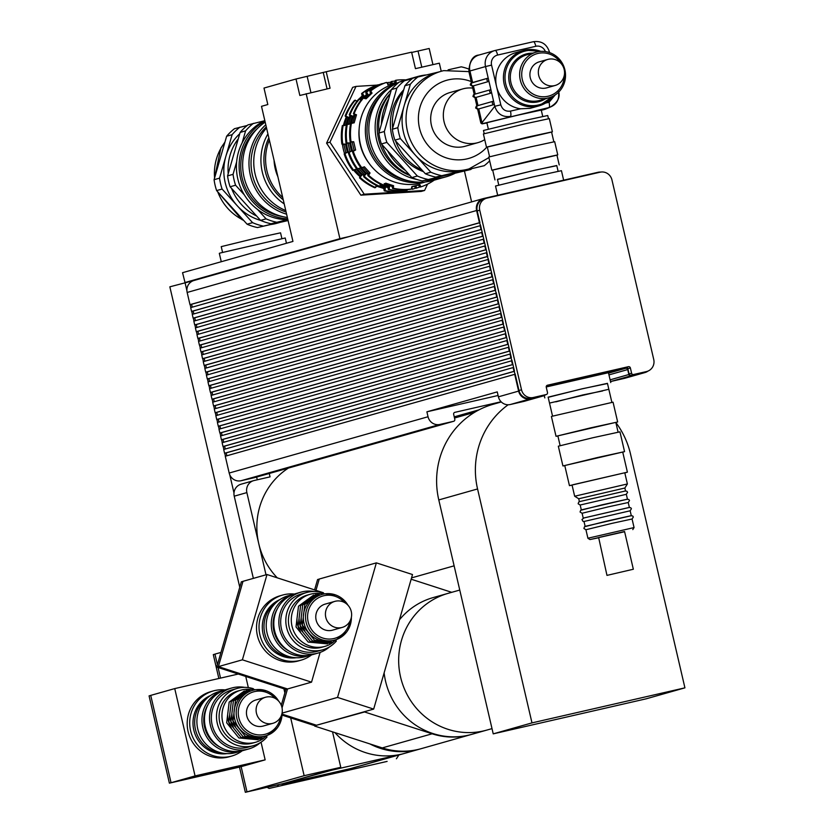 <?xml version="1.0" encoding="UTF-8"?>
<svg xmlns="http://www.w3.org/2000/svg" width="834" height="834" viewBox="0 0 834 834"><rect width="100%" height="100%" fill="white"/><g stroke="black" fill="none" stroke-linecap="round" stroke-linejoin="round"><path stroke-width="1.25" d="M387.122 761.4L269.111 788.443L387.122 761.4M277.024 785.044A94.742 91.511 74.2 0 0 278.379 785.816M267.151 787.306A94.742 91.511 74.2 0 0 269.111 788.443M396.4 758.773A94.742 91.511 74.2 0 0 398.881 754.979M329.691 773.358A71.057 68.638 74.2 0 0 338.656 771.94A71.057 68.638 74.2 0 0 341.898 771.106L352.011 768.25A71.057 68.638 74.2 0 0 352.855 767.999M345.401 769.761A71.057 68.638 74.2 0 0 348.768 769.084A71.057 68.638 74.2 0 0 352.011 768.25M195.479 729.604A30.451 29.419 -105.8 0 1 208.448 697.036A30.451 29.419 74.2 0 0 195.854 731.043A30.451 29.419 74.2 0 0 224.398 753.404A30.451 29.419 -105.8 0 1 195.479 729.604M226.942 753.613A30.451 29.419 -105.8 0 1 193.801 730.084A30.451 29.419 -105.8 0 1 210.502 695.525M242.287 750.756A33.84 32.682 -105.8 0 1 231.685 756.063A33.84 32.682 -105.8 0 1 190.611 730.813A33.84 32.682 -105.8 0 1 213.254 690.948A33.84 32.682 -105.8 0 1 225.065 689.916M231.685 756.063L229.162 756.782A33.84 32.682 -105.8 0 1 188.088 731.522A33.84 32.682 -105.8 0 1 210.731 691.667L213.254 690.948M150.735 695.42L149.077 695.89L169.385 783.157L171.033 782.688L150.725 695.389L174.733 688.592L195.062 775.922L171.043 782.719L241.141 766.654L247 791.862L283.643 783.47L340.772 767.301L304.139 775.693L290.68 717.886M218.852 678.48L213.306 654.617L214.953 654.158M282.997 783.616L245.342 792.3L239.473 767.092L169.385 783.157M239.473 767.092L240.515 766.8M245.342 792.3L247 791.831M220.958 652.417L214.953 654.117L217.413 664.708M218.07 667.502L220.53 678.094M238.274 674.039L174.733 688.592M261.042 742.197L265.149 759.857L195.062 775.922M245.749 676.447L248.334 687.591M265.149 759.857L241.141 766.654M247 791.862L304.139 775.693M284.863 692.887L283.914 688.78M334.914 732.617A71.057 68.638 74.2 0 0 404.427 753.415L419.429 749.161A71.057 68.638 -105.8 0 1 369.9 743.928M404 753.529A71.057 68.638 -105.8 0 1 403.583 753.655A71.057 68.638 -105.8 0 1 400.33 754.478L331.838 770.178L281.861 783.929M281.955 784.294L350.447 768.604A71.057 68.638 74.2 0 0 353.699 767.77L403.583 753.655M420.263 748.922A71.057 68.638 -105.8 0 1 419.429 749.161M332.526 731.845L340.772 767.301M265.202 618.015A30.451 29.419 -105.8 0 1 277.764 601.158A30.451 29.419 74.2 0 0 265.181 635.164A30.451 29.419 74.2 0 0 293.724 657.526A30.451 29.419 -105.8 0 1 265.202 618.015M296.268 657.734A30.451 29.419 -105.8 0 1 263.513 618.484A30.451 29.419 -105.8 0 1 279.817 599.646M311.614 654.878A33.84 32.682 -105.8 0 1 301.011 660.184A33.84 32.682 -105.8 0 1 268.6 651.031A33.84 32.682 -105.8 0 1 260.364 617.473A33.84 32.682 -105.8 0 1 282.58 595.069A33.84 32.682 -105.8 0 1 294.392 594.037M301.011 660.184L298.489 660.903A33.84 32.682 -105.8 0 1 266.067 651.74A33.84 32.682 -105.8 0 1 257.842 618.192A33.84 32.682 -105.8 0 1 280.057 595.789L282.58 595.069M242.975 581.371L241.328 581.84L216.736 667.075L218.383 666.606M314.585 589.899L317.577 579.557L319.224 579.088M316.503 725.246L314.866 725.705L281.579 714.946M281.287 705.283L285.864 689.416L216.736 667.075M285.864 689.416L287.501 688.957L282.059 707.878M281.85 714.05L316.545 725.257L373.674 709.088L337.541 697.412L376.363 562.867L319.234 579.036L315.971 590.347M320.11 652.417L311.53 682.16L287.511 688.957L218.372 666.616L242.996 581.319L267.005 574.522L242.392 659.819L218.372 666.616M323.436 592.755L267.005 574.522M311.53 682.16L242.392 659.819M282.069 713.112L337.541 697.412M384.13 672.871A71.057 68.638 74.2 0 0 471.836 734.327L486.837 730.084A71.057 68.638 -105.8 0 1 418.762 710.86A71.057 68.638 -105.8 0 1 401.488 640.387A71.057 68.638 -105.8 0 1 448.129 593.339A71.057 68.638 -105.8 0 0 400.987 678.73A71.057 68.638 -105.8 0 0 483.584 730.918A71.057 68.638 -105.8 0 0 486.837 730.084L492.008 728.624M459.763 590.055L433.127 597.592A71.057 68.638 74.2 0 0 399.444 619.818M471.418 734.452A71.057 68.638 -105.8 0 1 470.991 734.566A71.057 68.638 -105.8 0 1 432.137 733.795L364.573 711.965L314.804 725.684M314.689 726.08L382.253 747.91A71.057 68.638 74.2 0 0 421.107 748.692L470.991 734.566M376.363 562.867L412.507 574.543L373.674 709.088M411.162 579.213L451.726 592.328M617.65 421.962L556.028 436.297L551.42 416.531L552.442 416.187L613.053 402.186L617.65 421.962L615.846 422.515A81.211 78.438 -105.8 0 1 630.483 453.915L684.923 687.841L646.162 698.819L493.228 733.857L438.788 499.931A81.211 78.438 -105.8 0 1 493.144 404.271L501.297 401.957M493.228 733.857L531.988 722.89L477.559 488.953A81.211 78.438 -105.8 0 1 508.177 404.771M684.923 687.841L531.988 722.89M288.397 468.072A71.057 68.638 74.2 0 0 258.759 543.674L246.864 492.602A10.154 9.81 -105.8 0 1 254.13 480.52L270.06 476.871L269.267 473.483M266.004 574.803L258.759 543.674A71.057 68.638 74.2 0 0 277.284 577.847M257.268 479.8L256.632 477.058M253.359 578.389L234.229 496.178A10.154 9.81 -105.8 0 1 241.026 484.22L253.661 480.645M226.848 455.791L226.17 452.904L224.575 453.269L514.025 371.338L515.193 374.195L225.274 456.229L229.183 473.034A10.154 9.81 74.2 0 0 241.036 480.738L254.735 477.59A1.689 1.637 74.2 0 0 254.891 477.548M229.757 474.796L233.989 492.977M224.742 453.227L225.43 456.188M225.274 449.036L224.596 446.148L223.168 446.471L223.856 449.432M223.7 442.281L223.032 439.393L221.594 439.716L222.282 442.677M222.125 435.525L221.458 432.637L220.02 432.961L220.708 435.921M220.551 428.77L219.884 425.882L218.445 426.205L219.133 429.166M218.988 422.014L218.31 419.127L216.882 419.45L217.57 422.411M217.413 415.259L216.736 412.371L215.308 412.694L215.996 415.655M215.839 408.504L215.172 405.616L213.733 405.939L214.421 408.9M214.265 401.748L213.598 398.861L212.159 399.184L212.847 402.144M212.691 394.993L212.024 392.105L210.585 392.428L211.283 395.389M211.127 388.237L210.449 385.35L209.021 385.673L209.709 388.634M209.553 381.482L208.875 378.594L207.447 378.917L208.135 381.878M207.979 374.727L207.312 371.839L205.873 372.162L206.561 375.123M206.405 367.971L205.737 365.083L204.299 365.407L204.987 368.367M204.83 361.216L204.163 358.328L202.735 358.651L203.423 361.612M203.267 354.46L202.589 351.573L201.161 351.896L201.849 354.857M201.692 347.705L201.015 344.817L199.587 345.14L200.275 348.101M200.118 340.95L199.451 338.062L198.012 338.385L198.7 341.346M198.544 334.194L197.877 331.307L196.438 331.63L197.126 334.59M196.97 327.439L196.303 324.551L194.875 324.874L195.563 327.835M195.406 320.683L194.729 317.796L193.3 318.119L193.988 321.08M193.832 313.928L193.154 311.04L191.726 311.363L192.414 314.324M192.258 307.173L191.591 304.285L190.152 304.608L190.84 307.569M194.416 280.38A10.154 9.81 74.2 0 0 187.16 292.453L189.996 304.65L479.446 222.72L480.613 225.576L190.684 307.61L191.57 311.405L481.489 229.36L482.177 232.332L192.258 314.366L193.134 318.161L483.063 236.116L483.751 239.087L193.832 321.121L194.708 324.916L484.637 242.871L485.325 245.842L195.396 327.877L196.282 331.671L486.212 249.627L486.9 252.598L196.97 334.632L197.856 338.427L487.306 256.497L488.474 259.353L198.544 341.387L199.43 345.182L489.349 263.137L490.038 266.109L200.118 348.143L200.994 351.938L490.924 269.893L491.612 272.864L201.692 354.898L202.568 358.693L492.498 276.648L493.186 279.619L203.256 361.654L204.142 365.448L494.072 283.404L494.76 286.375L204.83 368.409L205.717 372.204L495.167 290.274L496.334 293.13L206.405 375.164L207.291 378.959L497.21 296.914L497.898 299.886L207.979 381.92L208.854 385.715L498.784 303.67L499.472 306.641L209.553 388.675L210.429 392.47L500.358 310.425L501.046 313.396L211.117 395.431L212.003 399.225L501.932 317.181L502.621 320.152L212.691 402.186L213.577 405.981L503.027 324.051L504.195 326.907L214.265 408.941L215.151 412.736L505.07 330.691L505.758 333.663L215.839 415.697L216.715 419.492L506.645 337.447L507.333 340.418L217.413 422.452L218.289 426.247L508.219 344.202L508.907 347.173L218.977 429.208L219.863 433.002L509.793 350.958L510.481 353.929L220.551 435.963L221.437 439.758L510.888 357.828L512.055 360.684L222.125 442.718L223.012 446.513L512.931 364.468L513.619 367.44L223.7 449.474L224.575 453.269M239.765 587.261L169.844 286.823L194.176 280.433L185.012 282.528L186.899 290.618M185.012 282.528L182.552 272.687L292.942 241.433L261.501 106.325L267.818 104.542L263.992 88.06L296.007 79.001L326.219 71.734L330.055 88.216L299.844 95.472L296.007 79.001M427.55 184.126L424.579 190.475L421.201 191.434L360.851 195.166L364.218 194.207L329.951 142.176L356.035 86.402L377.124 85.099M360.851 195.166L326.574 143.125L329.951 142.176M326.574 143.125L352.667 87.351L356.035 86.402M424.579 190.475L364.218 194.207M411.673 52.469L429.187 48.487L432.94 64.635M441.228 71.276L439.341 63.175L415.447 68.649L411.61 52.167L326.219 71.734M184.856 282.57L339.907 238.68L306.161 93.689M339.907 238.68L349.227 236.543M471.617 201.901L464.486 171.241M281.892 238.576L280.547 232.822L254.672 238.451L221.229 246.635L222.563 252.379M286.458 243.278L285.228 237.992L220.405 252.963L219.311 253.327L221.271 261.73M555.819 401.852L582.945 394.909L602.617 390.958M549.512 403.083L548.126 397.151L581.569 388.978L607.444 383.338L608.83 389.269L549.512 403.083L552.556 416.156M548.167 397.328L581.986 388.832L607.496 383.525M546.218 386.966L608.445 372.694L610.749 382.577M558.102 171.272L556.758 165.518L530.883 171.147L497.439 179.331L498.774 185.075M563.638 180.165L561.438 170.689L532.676 176.944L495.521 186.024L497.679 195.281M479.936 222.668L191.591 304.285M481.51 229.423L193.154 311.04M483.074 236.178L194.729 317.796M484.648 242.934L196.303 324.551M486.222 249.689L197.877 331.307M487.796 256.445L199.451 338.062M489.37 263.2L201.015 344.817M490.934 269.955L202.589 351.573M492.508 276.711L204.163 358.328M494.082 283.466L205.737 365.083M495.657 290.222L207.312 371.839M497.22 296.977L208.875 378.594M498.795 303.732L210.449 385.35M500.369 310.488L212.024 392.105M501.943 317.243L213.598 398.861M503.517 323.999L215.172 405.616M505.081 330.754L216.736 412.371M506.655 337.509L218.31 419.127M508.229 344.265L219.884 425.882M509.803 351.02L221.458 432.637M511.378 357.776L223.032 439.393M512.941 364.531L224.596 446.148M513.15 367.544L514.025 371.338M511.576 360.788L512.451 364.583M510.001 354.033L510.888 357.828M508.427 347.278L509.313 351.072M506.853 340.522L507.739 344.317M505.289 333.767L506.165 337.562M503.715 327.011L504.591 330.806M502.141 320.256L503.027 324.051M500.567 313.501L501.453 317.295M498.993 306.745L499.879 310.54M497.429 299.99L498.305 303.784M495.855 293.234L496.73 297.029M494.281 286.479L495.167 290.274M492.706 279.724L493.592 283.518M491.132 272.968L492.018 276.763M489.568 266.213L490.444 270.007M487.994 259.457L488.87 263.252M486.42 252.702L487.306 256.497M484.846 245.947L485.732 249.741M483.272 239.191L484.158 242.986M481.708 232.436L482.584 236.23M480.134 225.68L481.009 229.475M600.636 172.085A10.154 9.81 74.2 0 0 597.926 172.315L483.866 198.45A10.154 9.81 74.2 0 0 476.6 210.522L479.446 222.72M513.619 367.44L514.505 371.224M512.055 360.684L512.931 364.468M510.481 353.929L511.357 357.713M508.907 347.173L509.793 350.958M507.333 340.418L508.219 344.202M505.758 333.663L506.645 337.447M504.195 326.907L505.07 330.691M502.621 320.152L503.496 323.936M501.046 313.396L501.932 317.181M499.472 306.641L500.358 310.425M497.898 299.886L498.784 303.67M496.334 293.13L497.21 296.914M494.76 286.375L495.636 290.159M493.186 279.619L494.072 283.404M491.612 272.864L492.498 276.648M490.038 266.109L490.924 269.893M488.474 259.353L489.349 263.137M486.9 252.598L487.775 256.382M485.325 245.842L486.212 249.627M483.751 239.087L484.637 242.871M482.177 232.332L483.063 236.116M480.613 225.576L481.489 229.36M484.46 198.836A10.154 9.81 74.2 0 0 477.194 210.908L479.915 222.605M514.515 371.286L226.17 452.904M514.714 374.299L518.623 391.104A10.154 9.81 74.2 0 0 530.487 398.798L544.185 395.66A1.689 1.637 74.2 0 0 545.259 394.816M546.249 386.517L625.74 368.294A1.689 1.637 -105.8 0 1 627.721 369.577L628.867 374.518A1.689 1.637 74.2 0 0 630.848 375.811L644.546 372.662A10.154 9.81 74.2 0 0 648.049 371.057M546.885 385.496L625.875 367.398A1.689 1.637 -105.8 0 1 627.846 368.68L629.076 373.955A1.689 1.637 74.2 0 0 631.046 375.237L643.952 372.277A10.154 9.81 74.2 0 0 644.421 372.162L646.944 371.443A10.154 9.81 -105.8 0 1 646.486 371.568L633.579 374.518A1.689 1.637 -105.8 0 1 631.599 373.236L630.379 367.971A1.689 1.637 74.2 0 0 628.398 366.689L547.469 385.225A1.689 1.637 74.2 0 0 546.26 387.237L547.49 392.512A1.689 1.637 -105.8 0 1 546.28 394.524L533.374 397.484A10.154 9.81 -105.8 0 1 521.521 389.791L479.727 210.189A10.154 9.81 -105.8 0 1 486.983 198.117L600.084 172.2A10.154 9.81 -105.8 0 1 611.947 179.894L653.741 359.485A10.154 9.81 -105.8 0 1 646.944 371.443M515.193 374.195L518.988 390.5A10.154 9.81 74.2 0 0 530.851 398.204L543.758 395.243A1.689 1.637 74.2 0 0 543.904 395.201M501.088 401.748L454.874 412.34A1.689 1.637 74.2 0 0 453.665 414.352L454.811 419.293A1.689 1.637 -105.8 0 1 453.602 421.306L439.904 424.443A10.154 9.81 -105.8 0 1 428.04 416.75L426.893 411.808L497.252 391.886L498.409 396.828A10.154 9.81 74.2 0 0 510.262 404.532L523.961 401.383A1.689 1.637 74.2 0 0 524.117 401.342M610.509 381.555A1.689 1.637 74.2 0 0 610.624 381.534L624.322 378.386A10.154 9.81 74.2 0 0 624.791 378.271L645.016 372.548M426.893 411.808L498.096 395.493M548.376 59.277A13.532 13.073 -105.8 0 1 564.107 69.212A13.532 13.073 -105.8 0 1 555.121 85.475A13.532 13.073 -105.8 0 1 538.858 76.019A13.532 13.073 -105.8 0 1 548.376 59.277M555.121 85.475L546.697 87.862A13.532 13.073 -105.8 0 1 530.434 78.406A13.532 13.073 -105.8 0 1 539.327 61.82L547.75 59.433M537.221 51.896A23.686 22.883 74.2 0 0 536.137 52.167A23.686 22.883 74.2 0 0 520.572 81.19A23.686 22.883 74.2 0 0 549.043 97.755A23.686 22.883 74.2 0 0 564.754 69.285A23.686 22.883 74.2 0 0 537.221 51.896M564.316 75.237A21.997 21.246 -105.8 0 1 544.685 96.744A21.997 21.246 -105.8 0 1 521.98 77.885A21.997 21.246 -105.8 0 1 538.024 53.418A21.997 21.246 -105.8 0 1 560.948 63.342M488.057 78.146L472.617 82.514L469.938 70.984L485.524 66.564L488.203 78.104A1.689 1.637 74.2 0 0 487.004 80.158A1.689 1.637 74.2 0 0 488.974 81.398L472.294 86.173L474.202 94.378M488.203 78.104L490.892 89.634A1.689 1.637 74.2 0 0 489.694 91.688A1.689 1.637 74.2 0 0 491.653 92.928L474.973 97.714L472.941 96.452L473.524 94.742L475.224 94.065A1.689 1.637 74.2 0 0 474.098 96.098A1.689 1.637 74.2 0 0 476.068 97.338L477.986 105.574M490.809 89.655L475.224 94.065A1.689 1.637 74.2 0 1 475.297 94.044L490.736 89.676M490.892 89.634L493.572 101.164A1.689 1.637 74.2 0 0 492.373 103.218A1.689 1.637 74.2 0 0 494.343 104.459L477.653 109.244L475.63 107.982L476.214 106.272L477.913 105.595A1.689 1.637 74.2 0 0 476.787 107.628A1.689 1.637 74.2 0 0 478.747 108.879L481.969 122.713L480.874 123.088L477.653 109.244M493.499 101.185L477.913 105.595A1.689 1.637 74.2 0 1 477.986 105.584L493.426 101.206M493.572 101.164L494.771 106.293L500.807 104.844L496.553 86.538A28.763 27.783 -105.8 0 1 515.798 52.657L523.45 50.488A28.763 27.783 74.2 0 0 504.56 85.725A28.763 27.783 74.2 0 0 539.118 105.835A28.763 27.783 74.2 0 0 546.572 102.426A28.763 27.783 74.2 0 0 553.422 95.983M553.515 95.941L539.118 105.835L530.08 108.357L520.614 108.785A28.763 27.783 -105.8 0 1 496.553 86.538L491.57 65.115L485.524 66.564A13.532 13.073 74.2 0 1 494.583 50.624L478.987 55.034A13.532 13.073 74.2 0 0 469.938 70.984L468.844 71.349C469.563 60.913 472.941 55.471 478.987 55.034M480.874 123.088L482.052 123.87L486.92 122.942L483.157 123.484L481.969 122.713L494.771 106.293C497.398 114.008 502.6 117.375 510.356 116.416A5.077 1.314 -102.9 0 0 510.471 111.11C505.633 111.725 502.412 109.629 500.807 104.844M483.157 123.484L548.949 107.565A5.077 1.314 -102.9 0 0 549.053 102.269L545.551 103.072M558.488 91.688C559.635 99.746 556.455 105.032 548.949 107.565L549.783 107.346C557.393 102.916 560.344 97.672 558.655 91.636M542.736 116.447L541.256 110.078L517.528 115.238L486.879 122.734L488.359 129.103M497.481 179.487L535.313 170.094L556.799 165.674M494.969 179.904L492.665 170.011L533.02 160.211L556.935 155.061L559.228 164.944M492.685 170.105L556.956 155.155M491.841 170.209L488.776 157.021L530.163 146.972L554.683 141.686L557.758 154.874M489.579 156.74L487.296 146.951L527.651 137.141L551.566 131.991L553.839 141.79M487.317 147.045L551.587 132.085M486.472 147.138L483.407 133.961L524.794 123.901L549.325 118.616L552.389 131.803M484.21 133.669L483.47 130.469L523.815 120.669L547.729 115.519L548.47 118.72M556.028 436.297L557.894 436.005M618.088 432.137L615.815 422.39L590.535 427.884L557.863 435.869L560.125 445.627M622.748 452.174L624.551 451.621L619.954 431.845L593.068 437.694L558.321 446.19L562.929 465.956L564.795 465.664M624.551 451.621L562.929 465.956M624.822 472.92L627.397 472.159L622.717 452.038L597.436 457.543L564.764 465.528L569.445 485.638L572.093 485.19M627.397 472.159L569.445 485.638M572.927 484.742L572.051 485.034L574.657 496.23L627.387 483.96L624.781 472.763L572.927 484.742M632.798 529.6L634.059 527.568L588.689 538.045L587.928 538.305L589.961 539.567L624.603 531.727M598.239 537.857L589.961 539.567M634.059 527.568L632.068 518.998L611.937 523.377L585.927 529.736L587.928 538.295M633.34 569.247L624.562 531.508L598.635 537.503L606.975 575.387L633.34 569.247L606.975 575.387M627.387 483.96L624.864 488.026L578.723 498.763M624.864 488.015L625.542 490.955L580.183 501.463M580.183 505.039L578.15 503.757L578.733 502.047L580.099 501.484L625.177 491.017L626.918 491.257L627.585 492.258L626.324 494.312L580.183 505.018L581.319 509.939M626.313 494.281L627.46 499.201L582.101 509.699M629.378 507.437L628.231 502.516L608.101 506.895L582.101 513.254L583.237 518.175M629.389 507.458L584.009 517.945M584.019 521.521L583.081 521.448L581.965 519.519L583.936 517.956L629.013 507.489L630.754 507.739L631.421 508.73L630.16 510.783L584.009 521.49L585.155 526.41M631.296 515.704L585.927 526.181M265.796 124.787A52.104 50.332 74.2 0 0 250.367 175.401A52.104 50.332 74.2 0 0 286.604 214.182M266.286 126.893A50.415 48.695 74.2 0 0 252.389 174.921A50.415 48.695 74.2 0 0 286.104 212.034M287.365 217.476A52.104 50.332 -105.8 0 1 244.049 177.194A52.104 50.332 -105.8 0 1 265.181 122.139M247.198 125.496L234.479 128.697A55.659 53.762 74.2 0 0 226.629 136.234L232.113 134.681L219.561 178.153L214.088 179.706L226.629 136.234M216.621 190.59L222.094 189.047L252.587 222.657L247.104 224.21L216.621 190.59A55.659 53.762 74.2 0 1 214.088 179.706M288.084 220.551L257.487 227.557L288.011 220.27M264.18 120.867L247.959 124.881A55.659 53.762 -105.8 0 0 240.119 132.418L245.592 130.865L242.141 142.833M236.637 161.9L233.051 174.337L227.567 175.891L240.119 132.418M257.57 209.47L266.067 218.842L260.583 220.385L230.101 186.774L235.584 185.221L244.352 194.895M287.928 219.895L270.967 223.741L287.365 219.686M253.442 123.338A55.659 53.762 74.2 0 0 245.592 130.865M233.051 174.337A55.659 53.762 74.2 0 0 235.584 185.221M266.067 218.842A55.659 53.762 74.2 0 0 276.45 222.198M270.967 223.741A55.659 53.762 -105.8 0 1 260.583 220.385M230.101 186.774A55.659 53.762 -105.8 0 1 227.567 175.891M237.711 139.559A50.759 49.029 74.2 0 0 230.048 155.228A50.759 49.029 74.2 0 0 228.172 173.316M231.664 188.692A50.759 49.029 74.2 0 0 255.892 215.683M284.79 220.614A50.759 49.029 74.2 0 0 287.97 220.051M239.629 133.836A50.759 49.029 74.2 0 0 225.837 156.417A50.759 49.029 74.2 0 0 237.336 205.852A50.759 49.029 74.2 0 0 260.677 220.426M278.41 222.063A50.759 49.029 74.2 0 0 284.477 221.083A50.759 49.029 74.2 0 0 286.802 220.489L287.991 220.145M252.587 222.657A55.659 53.762 74.2 0 0 262.96 226.014M219.561 178.153A55.659 53.762 74.2 0 0 222.094 189.047M239.963 127.154A55.659 53.762 74.2 0 0 232.113 134.681M247.104 224.21A55.659 53.762 74.2 0 0 257.487 227.557M264.816 120.565A52.104 50.332 74.2 0 0 237.815 178.956A52.104 50.332 74.2 0 0 287.886 219.696M264.941 121.128A52.104 50.332 74.2 0 0 240.515 178.195A52.104 50.332 74.2 0 0 287.688 218.852M257.675 128.28A50.415 48.695 74.2 0 0 242.715 180.217A50.415 48.695 74.2 0 0 282.674 216.6M266.536 127.988A51.427 49.675 74.2 0 0 285.76 210.564M267.923 133.93A51.427 49.675 74.2 0 0 284.206 203.882M268.829 137.829A49.904 48.205 74.2 0 0 283.258 199.826M269.34 140.008A49.904 48.205 74.2 0 0 282.716 197.481M274.052 160.243A45.755 44.202 74.2 0 0 277.899 176.798M424.6 180.384A52.104 50.332 74.2 0 0 439.81 178.58L433.482 180.373A52.104 50.332 -105.8 0 1 371.881 147.159A52.104 50.332 -105.8 0 1 398.965 82.285M400.007 81.847A52.104 50.332 -105.8 0 1 405.105 80.095L411.423 78.302A52.104 50.332 74.2 0 0 405.877 80.241M413.205 77.843A52.104 50.332 74.2 0 0 411.423 78.302M412.006 78.823L399.257 82.066A55.659 53.762 -105.8 0 0 391.407 89.592L396.88 88.039L384.338 131.511L378.855 133.065L391.407 89.592A52.104 50.332 74.2 0 0 377.177 142.145A52.104 50.332 74.2 0 0 416.812 179.456M439.81 178.58A52.104 50.332 74.2 0 0 441.561 178.049M410.026 175.526A50.415 48.695 -105.8 0 1 390.312 93.377M484.731 139.632A27.918 26.959 -105.8 0 1 477.965 142.635A27.918 26.959 -105.8 0 1 444.418 123.119A27.918 26.959 -105.8 0 1 462.755 88.915A27.918 26.959 -105.8 0 1 472.732 88.091M477.965 142.635L465.32 146.221A27.918 26.959 -105.8 0 1 431.772 126.705A27.918 26.959 -105.8 0 1 450.12 92.501L462.755 88.915M357.046 100.851L358.088 99.851M358.818 99.152L362.217 95.9L363.739 95.472L359.923 99.152M361.195 99.684L362.227 98.683M362.957 97.974L366.366 94.732L367.888 94.294L364.072 97.974M357.807 101.164L354.492 100.372A54.981 53.115 -105.8 0 0 345.12 115.978L348.205 117.135L345.891 125.183L342.336 125.621A54.981 53.115 -105.8 0 0 341.877 144.105L345.422 144.094L347.33 152.33L344.171 153.977L345.808 152.758L343.889 144.522L345.422 144.094M361.946 99.997L358.641 99.204A54.981 53.115 -105.8 0 0 349.258 114.811L352.355 115.957L350.03 124.005L346.475 124.443A54.981 53.115 -105.8 0 0 346.016 142.937L349.561 142.916L351.479 151.162L348.32 152.81L349.957 151.59L348.039 143.354L349.561 142.916M362.217 95.9L361.612 93.544L362.456 93.304L363.739 95.472M366.366 94.732L365.761 92.376L366.595 92.136L367.888 94.294M365.334 98.506L370.504 93.554L369.9 91.198L370.744 90.958L372.027 93.127L366.095 98.819L362.78 98.026A54.981 53.115 -105.8 0 0 353.407 113.632L356.493 114.79L354.179 122.838L350.624 123.276A54.981 53.115 -105.8 0 0 350.165 141.759L353.699 141.749L355.618 149.984L352.459 151.632L354.096 150.412L352.177 142.176L350.165 141.759M370.504 93.554L372.027 93.127M344.369 125.611L346.683 117.563L348.205 117.135M348.508 124.443L350.833 116.395L352.355 115.957M346.683 117.563L345.12 115.978M350.833 116.395L349.258 114.811M352.646 123.265L354.971 115.217L353.407 113.632M354.971 115.217L356.493 114.79M345.808 152.758L347.33 152.33M349.957 151.59L351.479 151.162M343.889 144.522L341.877 144.105M348.039 143.354L346.016 142.937M352.177 142.176L353.699 141.749M354.096 150.412L355.618 149.984M360.236 175.776L361.758 175.348L359.517 177.85L360.236 175.776L354.586 169.552M344.171 153.977A54.981 53.115 -105.8 0 0 352.751 170.397L356.118 169.125L361.758 175.348M364.375 174.598L365.897 174.17L363.655 176.672L364.375 174.598L358.735 168.385M348.32 152.81A54.981 53.115 -105.8 0 0 356.9 169.219L360.257 167.947L365.897 174.17M352.459 151.632A54.981 53.115 -105.8 0 0 361.039 168.051L364.395 166.779L370.046 173.003L368.649 175.265L367.804 175.505L368.524 173.43L362.873 167.207M368.524 173.43L370.046 173.003M383.765 188.484L385.287 188.057L385.099 190.6L384.255 190.83L383.765 188.484L375.905 185.951M379.897 186.305L385.287 188.057M387.914 187.316L389.436 186.889L389.238 189.422L388.394 189.662L387.914 187.316L380.054 184.773M384.036 185.127L389.436 186.889M359.517 177.85A54.981 53.115 -105.8 0 0 374.841 187.796L377.437 185.523M363.655 176.672A54.981 53.115 -105.8 0 0 378.98 186.618L381.576 184.345M367.804 175.505A54.981 53.115 -105.8 0 0 383.129 185.45L385.725 183.167L393.575 185.711L393.387 188.255L392.543 188.484L392.053 186.138L384.193 183.605M392.053 186.138L393.575 185.711M414.248 186.316L415.77 185.888L416.739 188.046L415.895 188.286L414.248 186.316L411.871 186.868M411.892 186.774L415.77 185.888M411.631 187.056L412.601 189.214L411.36 188.984M384.255 190.83A54.981 53.115 -105.8 0 0 402.217 191.643L403.208 190.788M388.394 189.662A54.981 53.115 -105.8 0 0 406.356 190.475L407.346 189.61M392.543 188.484A54.981 53.115 -105.8 0 0 410.495 189.297L411.339 189.057L411.954 186.535L419.919 184.71L420.889 186.868L420.044 187.108L418.387 185.148L411.933 186.628M418.387 185.148L419.919 184.71M394.618 82.993L395.222 80.471L396.067 80.231A54.981 53.115 -105.8 0 1 405.824 79.887M434.212 180.165A54.981 53.115 -105.8 0 1 420.889 186.868M411.339 189.057A54.981 53.115 -105.8 0 1 393.387 188.255M383.963 185.211A54.981 53.115 -105.8 0 1 368.649 175.265M361.883 167.811A54.981 53.115 -105.8 0 1 353.303 151.392M351.01 141.519A54.981 53.115 -105.8 0 1 351.468 123.036M354.252 113.393A54.981 53.115 -105.8 0 1 363.624 97.786M370.744 90.958A54.981 53.115 -105.8 0 1 386.528 82.42L385.683 82.66A54.981 53.115 -105.8 0 0 369.9 91.198M368.826 162.974A47.371 45.755 -105.8 0 1 359.152 128.801M396.067 80.231L396.14 82.556L392.188 83.463L388.175 84.38L386.528 82.42M390.479 84.161L391.083 81.638L391.928 81.409A54.981 53.115 -105.8 0 1 395.076 81.096M419.867 186.899A54.981 53.115 -105.8 0 1 416.739 188.046M407.201 190.235A54.981 53.115 -105.8 0 1 389.238 189.422M379.824 186.378A54.981 53.115 -105.8 0 1 364.5 176.433M357.744 168.979A54.981 53.115 -105.8 0 1 349.154 152.57M346.861 142.697A54.981 53.115 -105.8 0 1 347.319 124.214M350.103 114.571A54.981 53.115 -105.8 0 1 359.485 98.965M366.595 92.136A54.981 53.115 -105.8 0 1 382.379 83.588L381.545 83.827A54.981 53.115 -105.8 0 0 365.761 92.376M392.095 186.336A51.604 49.842 -105.8 0 1 384.693 184.366M368.096 174.65A51.604 49.842 -105.8 0 1 361.633 167.884M352.751 151.413A51.604 49.842 -105.8 0 1 350.551 141.843M351.385 123.057A51.604 49.842 -105.8 0 1 354.169 114.414M364.979 98.36A51.604 49.842 -105.8 0 1 370.192 93.846M391.928 81.409L392.001 83.734M386.945 82.816L387.779 82.576A54.981 53.115 -105.8 0 1 390.938 82.264M415.718 188.067A54.981 53.115 -105.8 0 1 412.601 189.214M403.051 191.403A54.981 53.115 -105.8 0 1 385.099 190.6M375.686 187.556A54.981 53.115 -105.8 0 1 360.361 177.611M359.944 176.6A49.904 48.205 -105.8 0 1 353.606 170.146A54.981 53.115 -105.8 0 1 345.015 153.737M342.722 143.865A54.981 53.115 -105.8 0 1 343.181 125.381M345.964 115.738A54.981 53.115 -105.8 0 1 355.336 100.132M362.456 93.304A54.981 53.115 -105.8 0 1 378.24 84.766L377.395 85.005A54.981 53.115 -105.8 0 0 361.612 93.544M387.946 187.514A51.604 49.842 -105.8 0 1 380.544 185.544M363.958 175.828A51.604 49.842 -105.8 0 1 357.494 169.052M348.612 152.591A51.604 49.842 -105.8 0 1 346.402 143.01M347.246 124.235A51.604 49.842 -105.8 0 1 350.03 115.582M360.841 99.527A51.604 49.842 -105.8 0 1 366.053 95.024M387.779 82.576L387.852 84.901M425.517 181.927L422.848 182.677A51.427 49.675 -105.8 0 1 361.049 146.721A51.427 49.675 -105.8 0 1 394.836 83.702L397.505 82.952M423.818 182.083A51.427 49.675 -105.8 0 1 367.367 144.928A51.427 49.675 -105.8 0 1 395.973 83.702M344.567 153.685A49.904 48.205 -105.8 0 1 342.409 144.219M343.441 125.361A49.904 48.205 -105.8 0 1 346.256 117.125M438.559 72.026L412.736 78.24A55.659 53.762 -105.8 0 0 404.886 85.777L410.359 84.224L404.094 105.96L397.818 127.696L392.345 129.249L404.886 85.777M468.499 68.93A55.659 53.762 -105.8 0 0 461.244 66.835L448.129 69.837M484.252 165.695L435.744 177.1L484.252 165.695A55.659 53.762 -105.8 0 0 489.662 160.837M430.834 172.2L425.361 173.753L394.878 140.133L400.351 138.59L430.834 172.2A55.659 53.762 -105.8 0 0 441.217 175.557M470.762 169.51L422.254 180.915L470.762 169.51A55.659 53.762 74.2 0 0 471.533 168.906M417.354 176.016L411.881 177.569L381.388 143.948L386.872 142.405L417.354 176.016A55.659 53.762 74.2 0 0 427.738 179.373M422.254 180.915A55.659 53.762 -105.8 0 1 411.881 177.569M381.388 143.948A55.659 53.762 -105.8 0 1 378.855 133.065M384.338 131.511A55.659 53.762 74.2 0 0 386.872 142.405M458.419 171.908L455.364 172.774A50.759 49.029 -105.8 0 1 448.536 174.17M421.962 170A50.759 49.029 -105.8 0 1 395.514 140.831M392.647 128.207A50.759 49.029 -105.8 0 1 403.239 91.49M394.878 140.133A55.659 53.762 -105.8 0 1 392.345 129.249M435.744 177.1A55.659 53.762 -105.8 0 1 425.361 173.753M469.01 168.906L465.049 170.032A50.759 49.029 -105.8 0 1 462.734 170.626A50.759 49.029 -105.8 0 1 415.593 155.395A50.759 49.029 -105.8 0 1 404.094 105.96A50.759 49.029 -105.8 0 1 437.402 72.36L441.363 71.234A50.759 49.029 74.2 0 0 408.024 133.43A50.759 49.029 74.2 0 0 469.01 168.906L488.922 157.626M400.351 138.59A55.659 53.762 -105.8 0 1 397.818 127.696M404.73 80.512A55.659 53.762 74.2 0 0 396.88 88.039M423.453 171.648A49.8 48.101 -105.8 0 1 403.729 89.801M410.359 84.224A55.659 53.762 -105.8 0 1 418.209 76.697M410.578 79.157A52.104 50.332 -105.8 0 1 417.657 76.54A52.104 50.332 -105.8 0 1 420.044 75.936A52.104 50.332 -105.8 0 1 425.674 74.987M454.551 173.524A52.104 50.332 -105.8 0 1 446.044 176.818A52.104 50.332 -105.8 0 1 432.148 178.653M405.449 170.47A52.104 50.332 -105.8 0 1 387.549 150.735M381.409 124.245A52.104 50.332 -105.8 0 1 388.727 98.881M446.044 176.818L443.344 177.579A52.104 50.332 -105.8 0 1 428.864 179.404M409.494 174.942A52.104 50.332 -105.8 0 1 381.732 144.324M379.022 132.491A52.104 50.332 -105.8 0 1 390.239 93.617M408.514 79.637A52.104 50.332 -105.8 0 1 414.957 77.301L417.657 76.54M408.306 180.749A50.415 48.695 -105.8 0 1 368.982 144.47A50.415 48.695 -105.8 0 1 383.463 92.97M377.02 160.993A50.082 48.372 -105.8 0 1 367.179 126.195M294.558 593.996A31.64 30.556 74.2 0 0 293.287 594.319L288.23 595.757A31.64 30.556 74.2 0 0 267.443 634.518A31.64 30.556 74.2 0 0 305.473 656.639L310.519 655.201A31.64 30.556 74.2 0 0 311.78 654.815M293.287 594.319A31.64 30.556 74.2 0 0 272.499 633.089A31.64 30.556 74.2 0 0 310.519 655.201M277.388 608.716A29.753 28.742 74.2 0 0 289.44 651.281M313.949 591.483A31.64 30.556 74.2 0 0 302.325 591.806A31.64 30.556 74.2 0 0 300.876 592.171L295.82 593.61A31.64 30.556 74.2 0 0 275.032 632.37A31.64 30.556 74.2 0 0 313.052 654.492L318.108 653.053A31.64 30.556 74.2 0 0 329.607 646.798M300.876 592.171A31.64 30.556 74.2 0 0 280.088 630.942A31.64 30.556 74.2 0 0 318.108 653.053M322.706 592.828A29.753 28.742 74.2 0 0 307.892 592.182A29.753 28.742 74.2 0 0 306.526 592.536L301.387 593.985A29.753 28.742 74.2 0 0 281.84 630.441A29.753 28.742 74.2 0 0 317.598 651.25L322.737 649.79A29.753 28.742 74.2 0 0 336.363 641.065M306.526 592.536A29.753 28.742 74.2 0 0 286.979 628.992A29.753 28.742 74.2 0 0 322.737 649.79M319.349 593.454A27.074 26.146 74.2 0 0 311.363 593.985A27.074 26.146 74.2 0 0 310.123 594.308L307.266 595.111A27.074 26.146 74.2 0 0 289.471 628.283A27.074 26.146 74.2 0 0 322.007 647.205L324.864 646.402A27.074 26.146 74.2 0 0 333.173 642.284M347.986 605.244A23.686 22.883 74.2 0 0 323.081 594.183A23.686 22.883 74.2 0 0 321.997 594.465A23.686 22.883 74.2 0 0 306.432 623.478A23.686 22.883 74.2 0 0 334.903 640.043A23.686 22.883 74.2 0 0 351.385 617.233M349.832 621.434A21.997 21.246 -105.8 0 1 328.002 639.032A21.997 21.246 -105.8 0 1 307.673 618.87A21.997 21.246 -105.8 0 1 323.884 595.716A21.997 21.246 -105.8 0 1 344.463 602.482M321.997 594.465L319.808 595.08A23.686 22.883 74.2 0 0 304.243 624.103A23.686 22.883 74.2 0 0 332.714 640.658L334.903 640.043M334.841 601.377L325.187 604.108A13.532 13.073 74.2 0 0 316.294 620.694A13.532 13.073 74.2 0 0 332.558 630.15L342.211 627.418A13.532 13.073 74.2 0 0 351.187 611.155A13.532 13.073 74.2 0 0 334.841 601.377A13.532 13.073 74.2 0 0 325.948 617.963A13.532 13.073 74.2 0 0 342.211 627.418M310.123 594.308A27.074 26.146 74.2 0 0 292.338 627.47A27.074 26.146 74.2 0 0 324.864 646.402M296.998 619.349A23.686 22.883 74.2 0 0 300.563 631.943M299.104 618.755A23.686 22.883 74.2 0 0 302.669 631.348M301.21 618.161A23.686 22.883 74.2 0 0 304.785 630.754M225.243 689.874A31.64 30.556 74.2 0 0 223.971 690.208L218.915 691.636A31.64 30.556 74.2 0 0 198.127 730.396A31.64 30.556 74.2 0 0 236.147 752.518L241.203 751.09A31.64 30.556 74.2 0 0 242.454 750.704M223.971 690.208A31.64 30.556 74.2 0 0 203.183 728.968A31.64 30.556 74.2 0 0 241.203 751.09M208.062 704.594A29.753 28.742 74.2 0 0 220.113 747.16M244.623 687.362A31.64 30.556 74.2 0 0 232.999 687.685A31.64 30.556 74.2 0 0 231.55 688.06L226.494 689.489A31.64 30.556 74.2 0 0 205.706 728.249A31.64 30.556 74.2 0 0 243.726 750.371L248.782 748.942A31.64 30.556 74.2 0 0 260.281 742.677M231.55 688.06A31.64 30.556 74.2 0 0 210.762 726.821A31.64 30.556 74.2 0 0 248.782 748.942M253.38 688.707A29.753 28.742 74.2 0 0 238.566 688.071A29.753 28.742 74.2 0 0 237.21 688.415L232.06 689.874A29.753 28.742 74.2 0 0 212.514 726.331A29.753 28.742 74.2 0 0 248.271 747.128L253.411 745.669A29.753 28.742 74.2 0 0 267.036 736.943M237.21 688.415A29.753 28.742 74.2 0 0 217.664 724.871A29.753 28.742 74.2 0 0 253.411 745.669M250.033 689.343A27.074 26.146 74.2 0 0 242.037 689.874A27.074 26.146 74.2 0 0 240.797 690.187L237.94 691A27.074 26.146 74.2 0 0 220.155 724.162A27.074 26.146 74.2 0 0 252.681 743.094L255.548 742.281A27.074 26.146 74.2 0 0 263.846 738.163M278.671 701.123A23.686 22.883 74.2 0 0 253.765 690.062A23.686 22.883 74.2 0 0 252.681 690.344A23.686 22.883 74.2 0 0 237.117 719.367A23.686 22.883 74.2 0 0 265.577 735.922A23.686 22.883 74.2 0 0 282.017 715.092M280.505 717.323A21.997 21.246 -105.8 0 1 258.676 734.91A21.997 21.246 -105.8 0 1 238.347 714.759A21.997 21.246 -105.8 0 1 254.568 691.594A21.997 21.246 -105.8 0 1 275.147 698.36M252.681 690.344L250.481 690.959A23.686 22.883 74.2 0 0 234.927 719.982A23.686 22.883 74.2 0 0 263.388 736.547L265.577 735.922M265.514 697.255L255.861 699.987A13.532 13.073 74.2 0 0 246.968 716.573A13.532 13.073 74.2 0 0 263.231 726.039L272.885 723.307A13.532 13.073 74.2 0 0 281.861 707.044A13.532 13.073 74.2 0 0 265.514 697.255A13.532 13.073 74.2 0 0 256.622 713.841A13.532 13.073 74.2 0 0 272.885 723.307M240.797 690.187A27.074 26.146 74.2 0 0 223.012 723.359A27.074 26.146 74.2 0 0 255.548 742.281M227.682 715.228A23.686 22.883 74.2 0 0 231.247 727.832M229.788 714.634A23.686 22.883 74.2 0 0 233.353 727.238M231.894 714.04A23.686 22.883 74.2 0 0 235.459 726.633M350.447 768.604L400.33 754.478M382.253 747.91L432.137 733.795M438.788 499.931L477.559 488.953M234.229 496.178L246.864 492.602M418.032 51.041L421.796 67.189M323.269 72.568L327.074 88.894M307.162 76.447L310.915 92.595M476.6 210.522L187.16 292.453M428.04 416.75L229.183 473.034M518.623 391.104L498.409 396.828M530.487 398.798L510.262 404.532M544.185 395.66L523.961 401.383M625.74 368.294L608.549 373.163M627.721 369.577L608.956 374.893M628.867 374.518L610.102 379.835M644.546 372.662L624.322 378.386M630.848 375.811L610.624 381.534M439.904 424.443L241.036 480.738M453.602 421.306L254.735 477.59M479.091 409.807L454.238 416.844M479.727 210.189L477.194 210.908M521.521 389.791L518.988 390.5M533.374 397.484L530.851 398.204M546.28 394.524L543.758 395.243M628.398 366.689L625.875 367.398M630.379 367.971L627.846 368.68M631.599 373.236L629.076 373.955M633.579 374.518L631.046 375.237M646.486 371.568L643.952 372.277M549.043 97.755L539.702 100.393A23.686 22.883 -105.8 0 1 511.232 83.838A23.686 22.883 -105.8 0 1 526.796 54.815L536.137 52.167M472.617 82.514A1.689 1.637 74.2 0 0 471.418 84.568A1.689 1.637 74.2 0 0 473.389 85.808L475.297 94.044M532.634 53.167A24.676 23.832 74.2 0 0 527.057 53.741A24.676 23.832 74.2 0 0 510.669 87.007A24.676 23.832 74.2 0 0 545.54 98.746M552.098 96.64A27.772 26.824 -105.8 0 1 508.865 91.886A27.772 26.824 -105.8 0 1 525.587 50.947A27.772 26.824 -105.8 0 1 539.327 51.52M540.901 51.374L524.784 50.144A28.763 27.783 74.2 0 0 523.45 50.488L524.784 50.144A28.763 27.783 74.2 0 1 540.797 51.374M491.57 65.115A8.455 8.173 -105.8 0 1 497.617 55.054A5.077 1.314 -102.9 0 0 495.219 50.457A5.077 1.314 -102.9 0 0 495.198 50.467A13.532 13.073 74.2 0 0 494.583 50.624L533.437 41.7A5.077 1.314 -102.9 0 0 533.437 41.7L495.219 50.457M520.614 108.785L510.471 111.11M497.617 55.054L535.845 46.287A5.077 1.314 -102.9 0 0 533.447 41.7C541.485 40.699 546.812 44.098 549.408 51.906L549.241 51.969M555.173 94.951L549.053 102.269M548.178 52.156L549.408 51.906L549.564 52.584M535.845 46.287A8.455 8.173 -105.8 0 1 545.384 51.562M548.949 107.565L541.297 110.286L544.967 109.327M545.061 109.296L549.773 107.346M270.602 224.554L277.368 223.158A50.759 49.029 -105.8 0 1 270.675 224.544M243.403 220.124A50.759 49.029 -105.8 0 1 217.726 191.81M214.588 177.986A50.759 49.029 -105.8 0 1 224.867 142.353M486.837 147.118A40.605 39.219 -105.8 0 1 423.891 139.372A40.605 39.219 -105.8 0 1 448.515 79.814A40.605 39.219 -105.8 0 1 471.22 81.576M443.688 70.64A50.759 49.029 74.2 0 0 441.363 71.234L443.719 70.629L468.896 71.609M411.537 577.889L454.134 565.827M454.52 418.022L474.525 412.361M524.044 401.373L544.268 395.639L544.831 397.912M483.397 198.565L193.947 280.495M453.675 421.285L254.818 477.58M486.514 198.231L483.991 198.951M546.353 394.503L543.831 395.222M472.294 86.215L470.261 84.912L470.845 83.202L488.13 78.125M476.881 105.918L474.973 97.714M471.512 82.847L468.844 71.349M608.83 389.269L611.875 402.353M579.401 501.693L578.723 498.753L574.657 496.23M628.242 502.548L629.503 500.494L628.836 499.493L627.095 499.253L601.595 504.935L580.652 510.293L580.068 511.993L582.101 513.285M630.15 510.752L631.296 515.673M632.078 519.019L633.34 516.976L632.672 515.975L630.931 515.725L605.432 521.417L584.478 526.765L583.904 528.475L585.937 529.757M243.664 220.405L241.704 219.446L217.111 191.132M214.328 178.862L220.937 147.941L224.961 142.041M277.368 223.158L280.172 222.365M313.667 595.09L298.499 606.214L296.007 626.918L308.215 642.076L327.481 643.879M315.773 594.496L300.605 605.62L298.113 626.324L310.321 641.471L329.586 643.275M317.879 593.891L302.711 605.025L300.219 625.729L312.427 640.877L331.692 642.68M335.8 595.007L320.089 593.276L304.817 604.431L302.325 625.135L314.533 640.283L332.599 642.451L346.36 632.339M244.341 690.969L229.173 702.092L226.681 722.797L238.889 737.954L258.154 739.758M246.447 690.375L231.289 701.498L228.797 722.202L240.995 737.36L260.26 739.164M248.553 689.781L233.395 700.904L230.903 721.608L243.101 736.766L262.366 738.559M266.473 690.896L250.773 689.155L235.501 700.31L233.009 721.014L245.206 736.161L263.273 738.33L277.044 728.228"/></g></svg>
